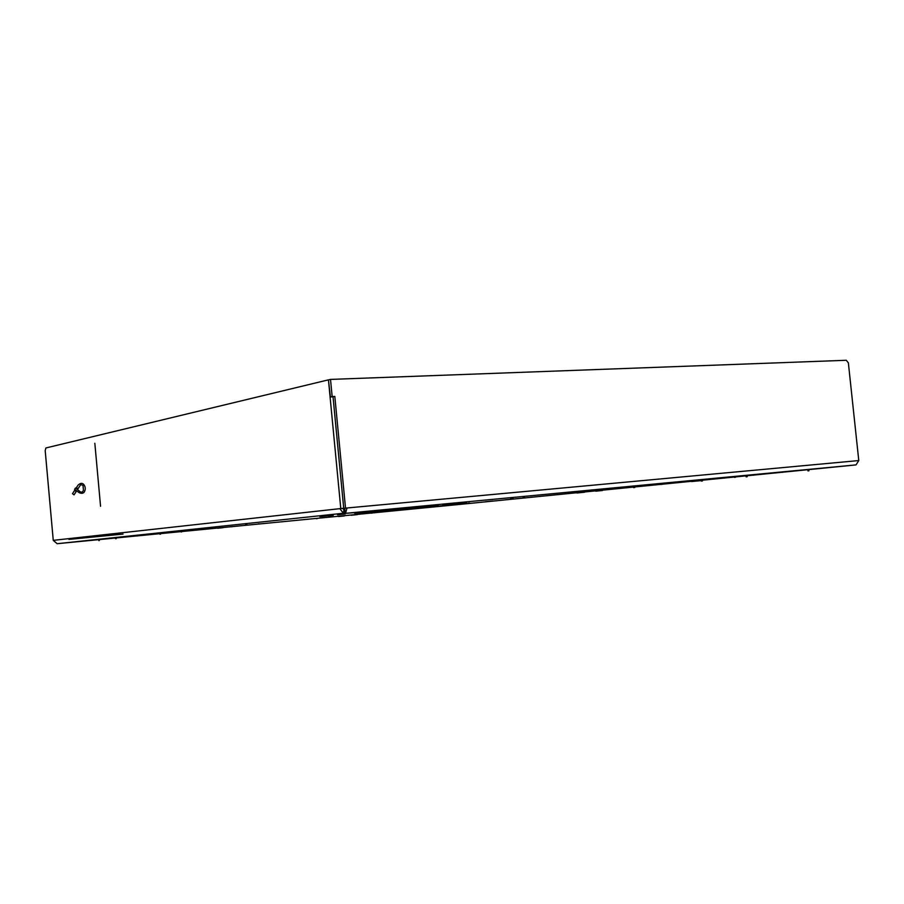 <?xml version="1.0" encoding="UTF-8"?>
<svg xmlns="http://www.w3.org/2000/svg" width="904" height="904" viewBox="0 0 904 904"><rect width="100%" height="100%" fill="white"/><g stroke="black" fill="none" stroke-linecap="round" stroke-linejoin="round"><path stroke-width="1.36" d="M57.133 543.711L345.656 513.009L346.989 507.958L345.52 508.093L334.819 396.438L332.163 396.562L330.514 379.409L846.291 360.278L848.37 362.877L858.777 460.554L856.031 464.893L460.046 504.387L344.786 513.404L460.046 504.387L57.133 543.711L53.257 540.355L45.2 450.644L45.889 447.966L328.446 379.849L330.389 396.958L333.034 396.833L343.723 508.285L339.881 508.658L343.294 513.246L343.961 509.912L342.819 508.387M856.031 464.893L344.786 513.404L343.961 509.912M345.249 514.003L337.508 514.783L345.249 514.003M132.956 536.241L127.204 536.806L132.956 536.241M344.209 515.969L338.604 516.523L344.209 515.969M405.625 509.653L399.557 510.251L405.625 509.653M345.656 513.009L344.74 509.833L344.786 513.404L343.294 513.246M858.777 460.554L340.785 508.556L53.257 540.355M340.785 508.556L328.446 379.849M345.52 508.093L343.723 508.285L333.034 396.833L334.819 396.438M344.74 509.833L345.192 508.15M330.514 379.409L328.751 379.838M332.163 396.562L330.389 396.958M429.027 505.811L438.259 504.918L429.027 505.811M768.807 473.515L776.197 472.792L768.807 473.515M595.747 491.177L602.414 490.522L595.747 491.177M505.381 499.81L512.455 499.121L505.381 499.81M94.83 443.242L100.559 506.263M442.576 505.483L462.317 503.675L442.576 505.483M379.929 510.952L354.639 513.246L379.929 510.952M511.709 498.59L510.534 498.714M469.47 503.042L468.396 503.155M405.749 509.506L404.777 509.607M372.233 513.054L371.329 513.144M317.259 518.625L316.445 518.704M98.773 540.558L99.35 540.502M115.644 538.716L116.254 538.648M159.884 534.219L160.55 534.151M181.026 531.925L181.749 531.846M231.56 526.783L232.339 526.693M258.307 523.891L258.928 523.834M808.944 470.781L807.916 470.882M747.19 476.747L746.105 476.849M702.419 480.973L701.278 481.075M634.732 487.505L633.534 487.618M582.99 492.386L581.713 492.51M508.342 499.596L507.359 499.686M364.911 512.692L366.628 512.523M456.916 503.833L458.52 503.675M523.066 497.607L524.557 497.46M604.979 489.719L606.369 489.584M660.937 484.454L662.236 484.329M734.5 477.368L735.381 477.278M80.445 491.957L75.518 487.979L74.614 489.358L79.281 492.748C82.739 494.126 84.727 492.883 85.258 489.007L85.066 486.928C83.575 482.939 81.258 482.318 78.117 485.041L76.422 487.651L77.993 488.793L80.682 484.657L77.993 488.793L76.422 487.651L78.117 485.041C81.258 482.318 83.575 482.939 85.066 486.928L85.258 489.007C84.727 492.883 82.739 494.126 79.281 492.748L74.614 489.358L75.518 487.979L80.445 491.957L82.219 492.171L83.439 490.409L82.998 485.278L80.682 484.657L82.998 485.278L83.439 490.409L82.219 492.171L80.445 491.957M74.648 490.375L72.489 493.708L74.06 494.85L76.23 491.516L74.648 490.375L76.23 491.516L74.06 494.85L72.489 493.708L74.648 490.375M68.885 539.405L123.057 534.094M74.772 541.858L76.478 541.688M153.578 534.027L155.33 533.857M245.368 525.032L247.131 524.851M329.146 516.704L330.954 516.523M422.631 507.539L424.451 507.359M511.709 498.692L513.077 498.556M351.17 515.257L357.351 514.613L351.17 515.257M217.649 528.252L223.107 527.687L217.649 528.252M147.533 534.761L135.69 535.902L147.533 534.761M333.271 515.325L319.79 516.613L333.271 515.325M390.404 510.545L378.878 511.641L390.404 510.545M422.044 508.003L411.783 508.975L422.044 508.003M757.97 474.543L748.388 475.459L757.97 474.543M700.498 480.679L691.492 481.538L700.498 480.679M584.651 492.205L576.921 492.996L584.651 492.205M492.816 500.986L485.346 501.754L492.816 500.986M466.859 502.929L458.712 503.765L466.859 502.929M411.795 507.404L402.856 508.342L411.795 507.404"/></g></svg>

